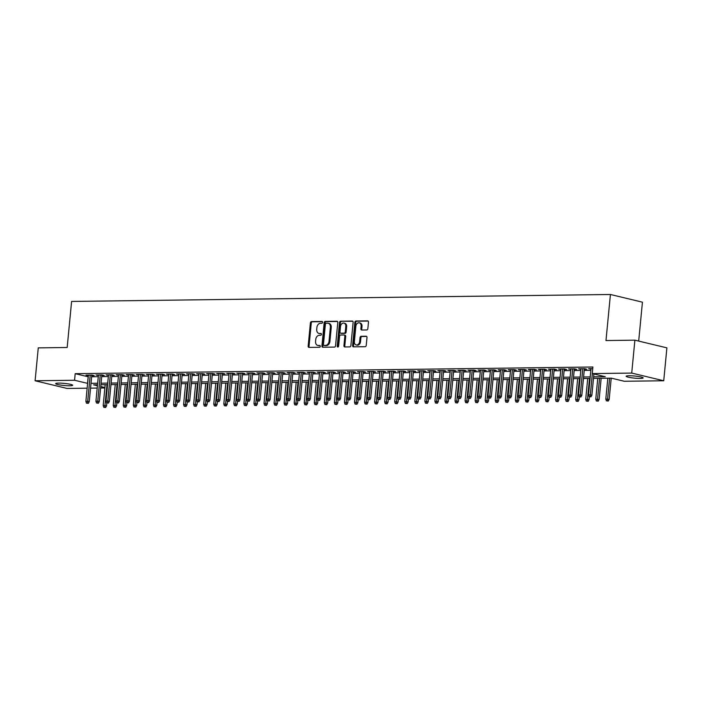 <?xml version="1.0" encoding="UTF-8"?>
<svg xmlns="http://www.w3.org/2000/svg" width="702" height="702" viewBox="0 0 702 702"><rect width="100%" height="100%" fill="white"/><g stroke="black" fill="none" stroke-linecap="round" stroke-linejoin="round"><path stroke-width="1.05" d="M322.604 322.35A0.913 0.684 -76.5 0 0 321.999 321.455L311.512 321.586A1.307 0.974 -76.5 0 0 310.407 322.894L308.16 346.139A1.307 0.974 -76.5 0 0 309.029 347.42L319.507 347.288A0.913 0.684 -76.5 0 0 319.682 345.472L318.331 345.489A4.186 3.115 -76.5 0 1 317.752 345.428A4.186 3.115 -76.5 0 1 315.567 341.4L315.751 339.461A4.186 3.115 -76.5 0 1 319.313 335.293L320.665 335.275A0.913 0.684 -76.5 0 0 320.84 333.459L319.48 333.476A4.186 3.115 -76.5 0 1 318.901 333.415A4.186 3.115 -76.5 0 1 316.725 329.387L316.909 327.448A4.186 3.115 -76.5 0 1 320.463 323.28L321.823 323.262A0.913 0.684 -76.5 0 0 322.604 322.35M640.198 378.413A8.529 1.053 5.5 0 1 631.072 377.711A8.529 1.053 5.5 0 1 626.166 376.272A8.529 1.053 5.5 0 1 629.124 375.754A8.529 1.053 5.5 0 1 638.241 376.465A8.529 1.053 5.5 0 1 643.146 377.904A8.529 1.053 5.5 0 1 640.198 378.413M69.709 385.775A8.529 1.053 5.5 0 1 60.591 385.065A8.529 1.053 5.5 0 1 55.686 383.625A8.529 1.053 5.5 0 1 58.635 383.116A8.529 1.053 5.5 0 1 67.761 383.818A8.529 1.053 5.5 0 1 72.666 385.258A8.529 1.053 5.5 0 1 69.709 385.775M366.734 329.966A1.307 0.974 -76.5 0 0 367.848 328.668L368.471 322.139A1.307 0.974 -76.5 0 0 367.611 320.858L355.967 321.016A1.307 0.974 -76.5 0 0 354.852 322.315L352.615 345.568A1.307 0.974 -76.5 0 0 353.475 346.849L365.119 346.7A1.307 0.974 -76.5 0 0 366.233 345.393L366.988 337.513A1.307 0.974 -76.5 0 0 366.128 336.232L361.144 336.302A1.307 0.974 -76.5 0 0 360.038 337.601L359.661 341.505A3.501 2.606 -76.5 0 1 356.204 344.945A3.501 2.606 -76.5 0 1 354.378 341.576L355.853 326.272A3.501 2.606 -76.5 0 1 359.31 322.832A3.501 2.606 -76.5 0 1 361.135 326.202L360.889 328.755A1.307 0.974 -76.5 0 0 361.749 330.037L366.734 329.966M87.145 388.197L67.111 388.452L35.1 380.765L38.268 347.867L67.173 347.499L71.604 301.439L610.424 294.489L605.984 340.549L634.889 340.172L631.721 373.078L663.732 380.765L624.28 381.274L611.302 378.15L593.497 378.387M35.1 380.765L74.552 380.256L87.61 383.371M593.646 376.851L605.238 376.702L592.269 373.578L592.9 367.006L75.193 373.675L74.552 380.256M592.269 373.578L631.721 373.078M337.785 322.534A1.307 0.974 -76.5 0 0 336.925 321.262L325.28 321.411A1.307 0.974 -76.5 0 0 324.166 322.709L321.928 345.963A1.307 0.974 -76.5 0 0 322.788 347.244L334.433 347.095A1.307 0.974 -76.5 0 0 335.547 345.788L337.785 322.534M340.619 321.209L352.264 321.06A1.307 0.974 -76.5 0 1 353.132 322.341L350.886 345.586A1.307 0.974 -76.5 0 1 349.78 346.893L344.796 346.955A1.307 0.974 -76.5 0 1 343.936 345.682L344.84 336.249A1.307 0.974 -76.5 0 0 343.98 334.968L340.672 335.012A1.307 0.974 -76.5 0 0 339.566 336.319L338.618 346.139A0.913 0.684 -76.5 0 1 337.232 346.156L339.514 322.516A1.307 0.974 -76.5 0 1 340.619 321.209L352.799 321.27M91.76 375.596L94.182 375.57L92.015 375.052L85.986 375.122L88.355 375.64M101.816 375.473L104.229 375.438L102.071 374.921L96.042 375L98.403 375.517M111.864 375.342L114.286 375.307L112.127 374.789L106.09 374.868L108.459 375.386M121.92 375.21L124.342 375.175L122.174 374.657L116.146 374.736L118.515 375.254M131.967 375.079L134.389 375.052L132.23 374.526L126.193 374.605L128.563 375.122M142.023 374.947L144.445 374.921L142.278 374.403L136.249 374.482L138.619 374.991M152.071 374.824L154.493 374.789L152.334 374.271L146.306 374.35L148.666 374.868M162.127 374.692L164.549 374.657L162.381 374.14L156.353 374.219L158.722 374.736M172.183 374.561L174.605 374.535L172.438 374.008L166.409 374.087L168.778 374.605M182.23 374.429L184.652 374.403L182.494 373.885L176.456 373.955L178.826 374.473M192.287 374.306L194.708 374.271L192.541 373.754L186.513 373.833L188.882 374.35M202.334 374.175L204.756 374.14L202.597 373.622L196.569 373.701L198.929 374.219M212.39 374.043L214.812 374.017L212.645 373.49L206.616 373.569L208.985 374.087M222.446 373.912L224.868 373.885L222.701 373.367L216.672 373.438L219.042 373.955M232.494 373.789L234.916 373.754L232.757 373.236L226.72 373.315L229.089 373.833M242.55 373.657L244.972 373.622L242.804 373.104L236.776 373.183L239.145 373.701M252.597 373.525L255.019 373.49L252.86 372.973L246.823 373.052L249.192 373.569M262.653 373.394L265.075 373.367L262.908 372.841L256.879 372.92L259.249 373.438M272.709 373.262L275.131 373.236L272.964 372.718L266.935 372.797L269.305 373.306M282.757 373.139L285.179 373.104L283.02 372.587L276.983 372.665L279.352 373.183M292.813 373.008L295.235 372.973L293.067 372.455L287.039 372.534L289.408 373.052M302.86 372.876L305.282 372.85L303.124 372.323L297.086 372.402L299.456 372.92M312.916 372.744L315.338 372.718L313.171 372.2L307.143 372.271L309.512 372.788M322.973 372.622L325.386 372.587L323.227 372.069L317.199 372.148L319.568 372.665M333.02 372.49L335.442 372.455L333.283 371.937L327.246 372.016L329.615 372.534M343.076 372.358L345.498 372.323L343.331 371.806L337.302 371.885L339.671 372.402M353.124 372.227L355.545 372.2L353.387 371.674L347.35 371.753L349.719 372.271M363.18 372.095L365.602 372.069L363.434 371.551L357.406 371.63L359.775 372.139M373.236 371.972L375.649 371.937L373.49 371.419L367.462 371.498L369.831 372.016M383.283 371.841L385.705 371.806L383.546 371.288L377.509 371.367L379.879 371.885M393.339 371.709L395.761 371.683L393.594 371.156L387.565 371.235L389.935 371.753M403.387 371.577L405.809 371.551L403.65 371.033L397.613 371.112L399.982 371.621M413.443 371.455L415.865 371.419L413.697 370.902L407.669 370.981L410.038 371.498M423.49 371.323L425.912 371.288L423.754 370.77L417.725 370.849L420.086 371.367M433.546 371.191L435.968 371.165L433.81 370.638L427.772 370.717L430.142 371.235M443.603 371.06L446.024 371.033L443.857 370.516L437.829 370.586L440.198 371.104M453.65 370.937L456.072 370.902L453.913 370.384L447.876 370.463L450.245 370.981M463.706 370.805L466.128 370.77L463.961 370.252L457.932 370.331L460.301 370.849M473.753 370.674L476.175 370.638L474.017 370.121L467.988 370.2L470.349 370.717M483.81 370.542L486.232 370.516L484.064 369.989L478.036 370.068L480.405 370.586M493.866 370.41L496.288 370.384L494.12 369.866L488.092 369.945L490.461 370.454M503.913 370.287L506.335 370.252L504.176 369.735L498.139 369.814L500.508 370.331M513.969 370.156L516.391 370.121L514.224 369.603L508.195 369.682L510.565 370.2M524.017 370.024L526.439 369.998L524.28 369.471L518.251 369.55L520.612 370.068M534.073 369.893L536.495 369.866L534.327 369.349L528.299 369.419L530.668 369.936M544.129 369.77L546.551 369.735L544.383 369.217L538.355 369.296L540.724 369.814M554.176 369.638L556.598 369.603L554.44 369.085L548.402 369.164L550.772 369.682M564.232 369.506L566.654 369.471L564.487 368.954L558.459 369.033L560.828 369.55M574.28 369.375L576.702 369.349L574.543 368.831L568.506 368.901L570.875 369.419M584.336 369.252L586.758 369.217L584.591 368.699L578.562 368.778L580.931 369.296M75.193 373.675L88.241 376.79M91.646 376.746L98.298 376.667M101.702 376.623L108.345 376.535M111.75 376.491L118.401 376.404M121.806 376.36L128.457 376.272M131.862 376.228L138.505 376.149M141.909 376.105L148.561 376.018M151.965 375.974L158.608 375.886M162.013 375.842L168.664 375.754M172.069 375.71L178.72 375.631M182.125 375.588L188.768 375.5M192.172 375.456L198.824 375.368M202.229 375.324L208.871 375.237M212.276 375.193L218.927 375.105M222.332 375.061L228.984 374.982M232.388 374.938L239.031 374.85M242.436 374.807L249.087 374.719M252.492 374.675L259.135 374.587M262.539 374.543L269.191 374.464M272.595 374.42L279.247 374.333M282.652 374.289L289.294 374.201M292.699 374.157L299.35 374.069M302.755 374.026L309.398 373.947M312.802 373.903L319.454 373.815M322.859 373.771L329.51 373.683M332.915 373.639L339.557 373.552M342.962 373.508L349.614 373.42M353.018 373.376L359.661 373.297M363.066 373.253L369.717 373.166M373.122 373.122L379.764 373.034M383.169 372.99L389.821 372.902M393.225 372.859L399.877 372.78M403.281 372.736L409.924 372.648M413.329 372.604L419.98 372.516M423.385 372.472L430.028 372.385M433.432 372.341L440.084 372.253M443.488 372.209L450.14 372.13M453.545 372.086L460.187 371.999M463.592 371.955L470.243 371.867M473.648 371.823L480.291 371.735M483.696 371.691L490.347 371.612M493.752 371.569L500.403 371.481M503.808 371.437L510.451 371.349M513.855 371.305L520.507 371.218M523.911 371.174L530.554 371.095M533.959 371.051L540.61 370.963M544.015 370.919L550.666 370.832M554.071 370.788L560.714 370.7M564.118 370.656L570.77 370.568M574.175 370.524L580.817 370.445M584.222 370.402L590.873 370.314M592.742 368.594L588.618 368.647L590.987 369.164M638.688 341.084L642.435 302.176L610.424 294.489M634.889 340.172L666.9 347.859L663.732 380.765M104.87 387.969L100.605 388.022M97.201 388.066L90.549 388.153M97.517 384.775L93.594 384.828L97.42 385.749M100.746 386.548L104.914 387.548M590.092 378.431L583.441 378.51M580.036 378.553L573.394 378.641M569.989 378.685L563.337 378.773M559.933 378.817L553.29 378.904M549.885 378.948L543.234 379.027M539.829 379.071L533.178 379.159M529.773 379.203L523.13 379.291M519.726 379.334L513.074 379.422M509.67 379.466L503.027 379.554M499.622 379.598L492.971 379.677M489.566 379.721L482.915 379.808M479.51 379.852L472.867 379.94M469.462 379.984L462.811 380.072M459.406 380.115L452.764 380.194M449.359 380.238L442.708 380.326M439.303 380.37L432.651 380.458M429.247 380.502L422.604 380.589M419.199 380.633L412.548 380.721M409.143 380.765L402.5 380.844M399.096 380.888L392.444 380.975M389.04 381.019L382.388 381.107M378.983 381.151L372.341 381.239M368.936 381.283L362.285 381.361M358.88 381.405L352.237 381.493M348.833 381.537L342.181 381.625M338.776 381.669L332.125 381.756M328.72 381.8L322.078 381.879M318.673 381.923L312.021 382.011M308.617 382.055L301.974 382.142M298.569 382.186L291.918 382.274M288.513 382.318L281.871 382.406M278.466 382.45L271.814 382.529M268.41 382.572L261.758 382.66M258.354 382.704L251.711 382.792M248.306 382.836L241.655 382.923M238.25 382.967L231.607 383.046M228.203 383.09L221.551 383.178M218.146 383.222L211.495 383.31M208.09 383.353L201.448 383.441M198.043 383.485L191.392 383.564M187.987 383.608L181.344 383.696M177.939 383.74L171.288 383.827M167.883 383.871L161.232 383.959M157.827 384.003L151.184 384.091M147.78 384.134L141.128 384.213M137.724 384.257L131.081 384.345M127.676 384.389L121.025 384.477M117.62 384.52L110.969 384.608M107.564 384.652L100.921 384.731M91.014 383.327L97.666 383.248M101.07 383.204L107.713 383.116M111.118 383.073L117.769 382.985M121.174 382.941L127.817 382.853M131.221 382.809L137.873 382.722M141.278 382.678L147.929 382.599M151.334 382.555L157.976 382.467M161.381 382.423L168.032 382.336M171.437 382.292L178.08 382.204M181.485 382.16L188.136 382.081M191.541 382.037L198.192 381.949M201.597 381.906L208.24 381.818M211.644 381.774L218.296 381.686M221.7 381.642L228.343 381.563M231.748 381.519L238.399 381.432M241.804 381.388L248.455 381.3M251.86 381.256L258.503 381.168M261.907 381.125L268.559 381.037M271.964 380.993L278.606 380.914M282.011 380.87L288.662 380.782M292.067 380.738L298.719 380.651M302.123 380.607L308.766 380.519M312.171 380.475L318.822 380.396M322.227 380.352L328.869 380.265M332.274 380.221L338.926 380.133M342.33 380.089L348.973 380.001M352.386 379.957L359.029 379.87M362.434 379.826L369.085 379.747M372.49 379.703L379.133 379.615M382.537 379.571L389.189 379.484M392.593 379.44L399.236 379.352M402.641 379.308L409.292 379.229M412.697 379.185L419.348 379.098M422.753 379.054L429.396 378.966M432.801 378.922L439.452 378.834M442.857 378.79L449.499 378.711M452.904 378.668L459.556 378.58M462.96 378.536L469.612 378.448M473.016 378.404L479.659 378.317M483.064 378.273L489.715 378.185M493.12 378.141L499.763 378.062M503.167 378.018L509.819 377.93M513.223 377.887L519.875 377.799M523.28 377.755L529.922 377.667M533.327 377.623L539.978 377.544M543.383 377.5L550.026 377.413M553.43 377.369L560.082 377.281M563.487 377.237L570.138 377.149M573.543 377.106L580.185 377.027M583.59 376.983L590.242 376.895M88.171 376.798L87.531 383.371M88.145 375.649L88.198 375.096M98.201 375.517L98.254 374.965M108.257 375.386L108.31 374.842M118.305 375.254L118.357 374.71M128.361 375.131L128.413 374.578M138.408 375L138.461 374.447M148.464 374.868L148.517 374.324M158.52 374.736L158.573 374.192M168.568 374.605L168.62 374.061M178.624 374.482L178.677 373.929M188.671 374.35L188.724 373.797M198.727 374.219L198.78 373.675M208.784 374.087L208.836 373.543M218.831 373.964L218.884 373.411M228.887 373.833L228.94 373.28M238.934 373.701L238.987 373.157M248.991 373.569L249.043 373.025M259.047 373.446L259.099 372.894M269.094 373.315L269.147 372.762M279.15 373.183L279.203 372.639M289.198 373.052L289.25 372.508M299.254 372.92L299.306 372.376M309.31 372.797L309.363 372.244M319.357 372.665L319.41 372.113M329.413 372.534L329.466 371.99M339.461 372.402L339.514 371.858M349.517 372.279L349.57 371.727M359.564 372.148L359.626 371.595M369.621 372.016L369.673 371.472M379.677 371.885L379.729 371.34M389.724 371.753L389.777 371.209M399.78 371.63L399.833 371.077M409.828 371.498L409.88 370.946M419.884 371.367L419.936 370.823M429.94 371.235L429.993 370.691M439.987 371.112L440.04 370.559M450.043 370.981L450.096 370.428M460.091 370.849L460.143 370.305M470.147 370.717L470.2 370.173M480.203 370.595L480.256 370.042M490.25 370.463L490.303 369.91M500.307 370.331L500.359 369.787M510.354 370.2L510.407 369.656M520.41 370.068L520.463 369.524M530.466 369.945L530.519 369.392M540.514 369.814L540.566 369.261M550.57 369.682L550.622 369.138M560.617 369.55L560.67 369.006M570.673 369.427L570.726 368.875M580.729 369.296L580.782 368.743M590.777 369.164L590.83 368.62M318.901 333.415L319.77 333.625A4.186 3.115 -76.5 0 0 320.349 333.687L319.48 333.476M321.27 333.678L320.349 333.687M317.752 345.428L318.611 345.638A4.186 3.115 -76.5 0 0 319.191 345.7L318.331 345.489M320.112 345.691L319.191 345.7M322.429 321.665L312.381 321.797A1.307 0.974 -76.5 0 0 311.267 323.095L309.029 346.349A1.307 0.974 -76.5 0 0 309.363 347.411M337.451 321.472L326.14 321.613A1.307 0.974 -76.5 0 0 325.035 322.92L322.797 346.174A1.307 0.974 -76.5 0 0 323.131 347.236M326.193 323.201A0.913 0.684 -76.5 0 0 325.412 324.113L323.447 344.524A0.913 0.684 -76.5 0 0 324.052 345.419L325.482 345.402A4.186 3.115 -76.5 0 0 329.036 341.225L330.379 327.272A4.186 3.115 -76.5 0 0 328.203 323.245A4.186 3.115 -76.5 0 0 327.623 323.183L326.193 323.201M324.666 345.568A0.913 0.684 -76.5 0 0 324.912 345.63L324.052 345.419M328.203 323.245L329.062 323.455A4.186 3.115 -76.5 0 1 331.247 327.483L329.905 341.435A4.186 3.115 -76.5 0 1 326.351 345.612L324.912 345.63M344.84 335.179A1.307 0.974 -76.5 0 1 345.709 336.46L344.796 345.884A1.307 0.974 -76.5 0 0 345.13 346.955M341.488 321.419A1.307 0.974 -76.5 0 0 340.373 322.718L338.101 346.358A0.913 0.684 -76.5 0 0 338.197 346.92M345.779 326.465A3.501 2.606 -76.5 0 0 343.962 323.095A3.501 2.606 -76.5 0 0 340.505 326.535L339.987 331.923A1.307 0.974 -76.5 0 0 340.847 333.204L344.155 333.16A1.307 0.974 -76.5 0 0 345.261 331.862L345.779 326.465L346.648 326.676A3.501 2.606 -76.5 0 0 344.822 323.306L343.962 323.095M341.365 333.327A1.307 0.974 -76.5 0 0 341.716 333.415L340.847 333.204M346.648 326.676L346.13 332.064A1.307 0.974 -76.5 0 1 345.015 333.371L341.716 333.415M359.31 322.832L360.179 323.043A3.501 2.606 -76.5 0 1 361.995 326.412L361.749 328.966A1.307 0.974 -76.5 0 0 362.083 330.028M356.204 344.945L357.064 345.156A3.501 2.606 -76.5 0 0 360.521 341.716L359.661 341.505M366.655 336.442L362.013 336.504A1.307 0.974 -76.5 0 0 360.898 337.811L360.521 341.716M368.138 321.077L356.835 321.218A1.307 0.974 -76.5 0 0 355.721 322.525L353.483 345.779A1.307 0.974 -76.5 0 0 353.817 346.841M103.764 407.3L105.633 407.502L103.764 407.3L103.185 405.519L106.546 405.87L106.827 402.948M104.773 407.292L106.994 384.661M103.185 405.519L105.186 384.678M106.546 405.87L105.633 407.502M87.469 403.132L86.46 403.15L88.329 403.343L87.469 403.132L87.689 401.333L85.881 401.36L88.408 375.096M90.216 375.07L87.689 401.333L89.242 401.711L91.813 375.052M88.329 403.343L89.242 401.711M85.881 401.36L86.46 403.15M113.821 407.178L115.69 407.371L113.821 407.178L113.233 405.387L116.602 405.738L116.883 402.825M114.821 407.16L117.05 384.529M113.233 405.387L115.242 384.547M116.602 405.738L115.69 407.371M123.868 407.046L125.737 407.239L123.868 407.046L123.289 405.256L126.65 405.607L126.93 402.694M124.877 407.028L127.106 384.398M123.289 405.256L125.289 384.424M126.65 405.607L125.737 407.239M133.924 406.914L135.793 407.107L133.924 406.914L133.336 405.124L136.706 405.475L136.987 402.562M134.924 406.906L137.153 384.266M133.336 405.124L135.346 384.292M136.706 405.475L135.793 407.107M143.971 406.783L145.849 406.984L143.971 406.783L143.392 405.001L146.762 405.344L147.043 402.43M144.981 406.774L147.209 384.134M143.392 405.001L145.402 384.161M146.762 405.344L145.849 406.984M97.517 403.009L96.516 403.018L98.385 403.211L97.517 403.009L97.745 401.211L95.928 401.228L98.464 374.965M100.272 374.938L97.745 401.211L99.298 401.579L101.869 374.921M98.385 403.211L99.298 401.579M95.928 401.228L96.516 403.018M107.573 402.878L106.564 402.887L108.441 403.08L107.573 402.878L107.792 401.079L105.984 401.096L108.512 374.833M110.319 374.815L107.792 401.079L109.354 401.447L111.916 374.789M108.441 403.08L109.354 401.447M105.984 401.096L106.564 402.887M117.629 402.746L116.62 402.764L118.489 402.957L117.629 402.746L117.848 400.947L116.032 400.974L118.568 374.71M120.375 374.684L117.848 400.947L119.401 401.325L121.972 374.666M118.489 402.957L119.401 401.325M116.032 400.974L116.62 402.764M127.676 402.615L126.676 402.632L128.545 402.825L127.676 402.615L127.896 400.816L126.088 400.842L128.615 374.578M130.423 374.552L127.896 400.816L129.458 401.193L132.02 374.535M128.545 402.825L129.458 401.193M126.088 400.842L126.676 402.632M154.028 406.66L155.897 406.853L154.028 406.66L153.448 404.87L156.809 405.221L157.09 402.307M155.037 406.642L157.257 384.012M153.448 404.87L155.449 384.029M156.809 405.221L155.897 406.853M137.732 402.483L136.723 402.5L138.592 402.694L137.732 402.483L137.952 400.684L136.144 400.71L138.671 374.447M140.479 374.42L137.952 400.684L139.505 401.061L142.076 374.403M138.592 402.694L139.505 401.061M136.144 400.71L136.723 402.5M164.084 406.528L165.953 406.721L164.084 406.528L163.496 404.738L166.865 405.089L167.146 402.176M165.084 406.511L167.313 383.88M163.496 404.738L165.505 383.906M166.865 405.089L165.953 406.721M147.78 402.36L146.779 402.369L148.648 402.562L147.78 402.36L147.999 400.561L146.191 400.579L148.719 374.315M150.535 374.298L147.999 400.561L149.561 400.93L152.123 374.271M148.648 402.562L149.561 400.93M146.191 400.579L146.779 402.369M174.131 406.397L176 406.59L174.131 406.397L173.552 404.606L176.913 404.957L177.194 402.044M175.14 406.388L177.369 383.748M173.552 404.606L175.553 383.775M176.913 404.957L176 406.59M157.836 402.228L156.827 402.237L158.705 402.439L157.836 402.228L158.055 400.43L156.248 400.456L158.775 374.184M160.582 374.166L158.055 400.43L159.617 400.807L162.18 374.14M158.705 402.439L159.617 400.807M156.248 400.456L156.827 402.237M184.187 406.265L186.056 406.458L184.187 406.265L183.599 404.475L186.969 404.826L187.25 401.913M185.188 406.256L187.416 383.617M183.599 404.475L185.609 383.643M186.969 404.826L186.056 406.458M167.892 402.097L166.883 402.114L168.752 402.307L167.892 402.097L168.111 400.298L166.295 400.324L168.831 374.061M170.639 374.034L168.111 400.298L169.665 400.675L172.236 374.017M168.752 402.307L169.665 400.675M166.295 400.324L166.883 402.114M194.235 406.133L196.112 406.335L194.235 406.133L193.655 404.352L197.025 404.703L197.306 401.79M195.244 406.125L197.473 383.494M193.655 404.352L195.665 383.511M197.025 404.703L196.112 406.335M177.939 401.965L176.939 401.983L178.808 402.176L177.939 401.965L178.159 400.166L176.351 400.193L178.878 373.929M180.686 373.903L178.159 400.166L179.721 400.544L182.283 373.885M178.808 402.176L179.721 400.544M176.351 400.193L176.939 401.983M204.291 406.01L206.16 406.204L204.291 406.01L203.712 404.22L207.072 404.571L207.353 401.658M205.3 405.993L207.52 383.362M203.712 404.22L205.712 383.38M207.072 404.571L206.16 406.204M187.996 401.842L186.986 401.851L188.856 402.044L187.996 401.842L188.215 400.043L186.407 400.061L188.935 373.797M190.742 373.771L188.215 400.043L189.768 400.412L192.339 373.754M188.856 402.044L189.768 400.412M186.407 400.061L186.986 401.851M214.347 405.879L216.216 406.072L214.347 405.879L213.759 404.089L217.129 404.44L217.409 401.526M215.347 405.861L217.576 383.231M213.759 404.089L215.768 383.257M217.129 404.44L216.216 406.072M198.043 401.711L197.043 401.719L198.912 401.921L198.043 401.711L198.262 399.912L196.455 399.929L198.982 373.666M200.798 373.648L198.262 399.912L199.824 400.28L202.387 373.622M198.912 401.921L199.824 400.28M196.455 399.929L197.043 401.719M224.394 405.747L226.263 405.94L224.394 405.747L223.815 403.957L227.176 404.308L227.457 401.395M225.403 405.738L227.632 383.099M223.815 403.957L225.816 383.125M227.176 404.308L226.263 405.94M208.099 401.579L207.09 401.597L208.959 401.79L208.099 401.579L208.319 399.78L206.511 399.807L209.038 373.543M210.846 373.517L208.319 399.78L209.88 400.158L212.443 373.499M208.959 401.79L209.88 400.158M206.511 399.807L207.09 401.597M234.45 405.616L236.32 405.817L234.45 405.616L233.863 403.834L237.232 404.185L237.513 401.263M235.451 405.607L237.68 382.967M233.863 403.834L235.872 382.994M237.232 404.185L236.32 405.817M218.146 401.447L217.146 401.465L219.015 401.658L218.146 401.447L218.375 399.649L216.558 399.675L219.094 373.411M220.902 373.385L218.375 399.649L219.928 400.026L222.499 373.367M219.015 401.658L219.928 400.026M216.558 399.675L217.146 401.465M244.498 405.493L246.376 405.686L244.498 405.493L243.919 403.703L247.288 404.054L247.569 401.14M245.507 405.475L247.736 382.844M243.919 403.703L245.928 382.862M247.288 404.054L246.376 405.686M228.203 401.325L227.202 401.333L229.071 401.526L228.203 401.325L228.422 399.526L226.614 399.543L229.142 373.28M230.949 373.253L228.422 399.526L229.984 399.894L232.546 373.236M229.071 401.526L229.984 399.894M226.614 399.543L227.202 401.333M254.554 405.361L256.423 405.554L254.554 405.361L253.975 403.571L257.336 403.922L257.616 401.009M255.563 405.344L257.783 382.713M253.975 403.571L255.976 382.739M257.336 403.922L256.423 405.554M238.259 401.193L237.25 401.202L239.119 401.395L238.259 401.193L238.478 399.394L236.671 399.412L239.198 373.148M241.005 373.131L238.478 399.394L240.031 399.763L242.602 373.104M239.119 401.395L240.031 399.763M236.671 399.412L237.25 401.202M264.61 405.229L266.479 405.423L264.61 405.229L264.022 403.439L267.392 403.79L267.673 400.877M265.61 405.221L267.839 382.581M264.022 403.439L266.032 382.608M267.392 403.79L266.479 405.423M248.306 401.061L247.306 401.07L249.175 401.272L248.306 401.061L248.526 399.262L246.718 399.289L249.245 373.025M251.062 372.999L248.526 399.262L250.087 399.64L252.65 372.981M249.175 401.272L250.087 399.64M246.718 399.289L247.306 401.07M274.657 405.098L276.527 405.3L274.657 405.098L274.078 403.308L277.439 403.659L277.72 400.745M275.667 405.089L277.895 382.45M274.078 403.308L276.079 382.476M277.439 403.659L276.527 405.3M258.362 400.93L257.353 400.947L259.222 401.14L258.362 400.93L258.582 399.131L256.774 399.157L259.301 372.894M261.109 372.867L258.582 399.131L260.135 399.508L262.706 372.85M259.222 401.14L260.135 399.508M256.774 399.157L257.353 400.947M284.714 404.975L286.583 405.168L284.714 404.975L284.126 403.185L287.495 403.536L287.776 400.623M285.714 404.957L287.943 382.327M284.126 403.185L286.135 382.344M287.495 403.536L286.583 405.168M268.41 400.798L267.409 400.816L269.278 401.009L268.41 400.798L268.638 398.999L266.821 399.026L269.357 372.762M271.165 372.736L268.638 398.999L270.191 399.377L272.762 372.718M269.278 401.009L270.191 399.377M266.821 399.026L267.409 400.816M294.761 404.843L296.639 405.036L294.761 404.843L294.182 403.053L297.551 403.404L297.832 400.491M295.77 404.826L297.999 382.195M294.182 403.053L296.191 382.221M297.551 403.404L296.639 405.036M278.466 400.675L277.457 400.684L279.335 400.877L278.466 400.675L278.685 398.876L276.878 398.894L279.405 372.63M281.212 372.613L278.685 398.876L280.247 399.245L282.809 372.587M279.335 400.877L280.247 399.245M276.878 398.894L277.457 400.684M304.817 404.712L306.686 404.905L304.817 404.712L304.229 402.922L307.599 403.273L307.88 400.359M305.826 404.703L308.046 382.063M304.229 402.922L306.239 382.09M307.599 403.273L306.686 404.905M288.522 400.544L287.513 400.552L289.382 400.754L288.522 400.544L288.741 398.745L286.934 398.771L289.461 372.499M291.269 372.481L288.741 398.745L290.295 399.122L292.866 372.455M289.382 400.754L290.295 399.122M286.934 398.771L287.513 400.552M314.873 404.58L316.742 404.773L314.873 404.58L314.285 402.79L317.655 403.141L317.936 400.228M315.874 404.571L318.103 381.932M314.285 402.79L316.295 381.958M317.655 403.141L316.742 404.773M298.569 400.412L297.569 400.43L299.438 400.623L298.569 400.412L298.789 398.613L296.981 398.639L299.508 372.376M301.325 372.35L298.789 398.613L300.351 398.99L302.913 372.332M299.438 400.623L300.351 398.99M296.981 398.639L297.569 400.43M324.921 404.449L326.79 404.65L324.921 404.449L324.342 402.667L327.702 403.018L327.983 400.096M325.93 404.44L328.159 381.809M324.342 402.667L326.342 381.827M327.702 403.018L326.79 404.65M308.626 400.28L307.616 400.298L309.485 400.491L308.626 400.28L308.845 398.482L307.037 398.508L309.564 372.244M311.372 372.218L308.845 398.482L310.398 398.859L312.969 372.2M309.485 400.491L310.398 398.859M307.037 398.508L307.616 400.298M334.977 404.326L336.846 404.519L334.977 404.326L334.389 402.536L337.759 402.887L338.039 399.973M335.977 404.308L338.206 381.677M334.389 402.536L336.398 381.695M337.759 402.887L336.846 404.519M318.673 400.158L317.673 400.166L319.542 400.359L318.673 400.158L318.901 398.359L317.085 398.376L319.621 372.113M321.428 372.086L318.901 398.359L320.454 398.727L323.025 372.069M319.542 400.359L320.454 398.727M317.085 398.376L317.673 400.166M345.024 404.194L346.902 404.387L345.024 404.194L344.445 402.404L347.815 402.755L348.095 399.842M346.033 404.176L348.262 381.546M344.445 402.404L346.446 381.572M347.815 402.755L346.902 404.387M328.729 400.026L327.72 400.035L329.598 400.237L328.729 400.026L328.948 398.227L327.141 398.245L329.668 371.981M331.476 371.963L328.948 398.227L330.51 398.596L333.073 371.937M329.598 400.237L330.51 398.596M327.141 398.245L327.72 400.035M355.08 404.062L356.949 404.255L355.08 404.062L354.492 402.272L357.862 402.623L358.143 399.71M356.081 404.054L358.31 381.414M354.492 402.272L356.502 381.44M357.862 402.623L356.949 404.255M338.785 399.894L337.776 399.912L339.645 400.105L338.785 399.894L339.005 398.095L337.197 398.122L339.724 371.858M341.532 371.832L339.005 398.095L340.558 398.473L343.129 371.814M339.645 400.105L340.558 398.473M337.197 398.122L337.776 399.912M365.137 403.931L367.006 404.133L365.137 403.931L364.549 402.149L367.918 402.492L368.199 399.578M366.137 403.922L368.366 381.283M364.549 402.149L366.558 381.309M367.918 402.492L367.006 404.133M348.833 399.763L347.832 399.78L349.701 399.973L348.833 399.763L349.052 397.964L347.244 397.99L349.772 371.727M351.588 371.7L349.052 397.964L350.614 398.341L353.176 371.683M349.701 399.973L350.614 398.341M347.244 397.99L347.832 399.78M375.184 403.808L377.053 404.001L375.184 403.808L374.605 402.018L377.966 402.369L378.246 399.456M376.193 403.79L378.413 381.16M374.605 402.018L376.605 381.177M377.966 402.369L377.053 404.001M358.889 399.64L357.88 399.649L359.749 399.842L358.889 399.64L359.108 397.832L357.3 397.858L359.828 371.595M361.635 371.569L359.108 397.832L360.661 398.209L363.232 371.551M359.749 399.842L360.661 398.209M357.3 397.858L357.88 399.649M385.24 403.676L387.109 403.869L385.24 403.676L384.652 401.886L388.022 402.237L388.303 399.324M386.24 403.659L388.469 381.028M384.652 401.886L386.662 381.054M388.022 402.237L387.109 403.869M368.936 399.508L367.936 399.517L369.805 399.71L368.936 399.508L369.164 397.709L367.348 397.727L369.884 371.463M371.691 371.446L369.164 397.709L370.717 398.078L373.288 371.419M369.805 399.71L370.717 398.078M367.348 397.727L367.936 399.517M395.287 403.545L397.156 403.738L395.287 403.545L394.708 401.755L398.078 402.106L398.35 399.192M396.297 403.536L398.525 380.896M394.708 401.755L396.709 380.923M398.078 402.106L397.156 403.738M378.992 399.377L377.983 399.385L379.861 399.587L378.992 399.377L379.212 397.578L377.404 397.604L379.931 371.332M381.739 371.314L379.212 397.578L380.774 397.955L383.336 371.288M379.861 399.587L380.774 397.955M377.404 397.604L377.983 399.385M405.344 403.413L407.213 403.606L405.344 403.413L404.756 401.623L408.125 401.974L408.406 399.061M406.344 403.404L408.573 380.765M404.756 401.623L406.765 380.791M408.125 401.974L407.213 403.606M389.048 399.245L388.039 399.262L389.908 399.456L389.048 399.245L389.268 397.446L387.46 397.472L389.987 371.209M391.795 371.183L389.268 397.446L390.821 397.823L393.392 371.165M389.908 399.456L390.821 397.823M387.46 397.472L388.039 399.262M415.4 403.29L417.269 403.483L415.4 403.29L414.812 401.5L418.181 401.851L418.462 398.938M416.4 403.273L418.629 380.642M414.812 401.5L416.821 380.659M418.181 401.851L417.269 403.483M399.096 399.113L398.095 399.131L399.964 399.324L399.096 399.113L399.315 397.314L397.507 397.341L400.035 371.077M401.851 371.051L399.315 397.314L400.877 397.692L403.439 371.033M399.964 399.324L400.877 397.692M397.507 397.341L398.095 399.131M425.447 403.159L427.316 403.352L425.447 403.159L424.868 401.368L428.229 401.719L428.51 398.806M426.456 403.141L428.676 380.51M424.868 401.368L426.869 380.528M428.229 401.719L427.316 403.352M409.152 398.99L408.143 398.999L410.012 399.192L409.152 398.99L409.371 397.192L407.564 397.209L410.091 370.946M411.898 370.928L409.371 397.192L410.924 397.56L413.496 370.902M410.012 399.192L410.924 397.56M407.564 397.209L408.143 398.999M435.503 403.027L437.372 403.22L435.503 403.027L434.915 401.237L438.285 401.588L438.566 398.675M436.504 403.009L438.732 380.379M434.915 401.237L436.925 380.405M438.285 401.588L437.372 403.22M419.199 398.859L418.199 398.868L420.068 399.069L419.199 398.859L419.419 397.06L417.611 397.086L420.138 370.814M421.955 370.796L419.419 397.06L420.981 397.429L423.552 370.77M420.068 399.069L420.981 397.429M417.611 397.086L418.199 398.868M445.551 402.895L447.42 403.088L445.551 402.895L444.971 401.105L448.332 401.456L448.613 398.543M446.56 402.887L448.789 380.247M444.971 401.105L446.972 380.273M448.332 401.456L447.42 403.088M429.255 398.727L428.246 398.745L430.124 398.938L429.255 398.727L429.475 396.928L427.667 396.955L430.194 370.691M432.002 370.665L429.475 396.928L431.037 397.306L433.599 370.647M430.124 398.938L431.037 397.306M427.667 396.955L428.246 398.745M455.607 402.764L457.476 402.966L455.607 402.764L455.019 400.982L458.388 401.333L458.669 398.411M456.607 402.755L458.836 380.115M455.019 400.982L457.028 380.142M458.388 401.333L457.476 402.966M439.312 398.596L438.302 398.613L440.172 398.806L439.312 398.596L439.531 396.797L437.715 396.823L440.251 370.559M442.058 370.533L439.531 396.797L441.084 397.174L443.655 370.516M440.172 398.806L441.084 397.174M437.715 396.823L438.302 398.613M465.654 402.641L467.532 402.834L465.654 402.641L465.075 400.851L468.445 401.202L468.725 398.288M466.663 402.623L468.892 379.993M465.075 400.851L467.084 380.01M468.445 401.202L467.532 402.834M449.359 398.473L448.359 398.482L450.228 398.675L449.359 398.473L449.578 396.674L447.771 396.691L450.298 370.428M452.106 370.402L449.578 396.674L451.14 397.042L453.703 370.384M450.228 398.675L451.14 397.042M447.771 396.691L448.359 398.482M475.71 402.509L477.579 402.702L475.71 402.509L475.131 400.719L478.492 401.07L478.773 398.157M476.719 402.492L478.939 379.861M475.131 400.719L477.132 379.887M478.492 401.07L477.579 402.702M459.415 398.341L458.406 398.35L460.275 398.543L459.415 398.341L459.634 396.542L457.827 396.56L460.354 370.296M462.162 370.279L459.634 396.542L461.188 396.911L463.759 370.252M460.275 398.543L461.188 396.911M457.827 396.56L458.406 398.35M485.766 402.378L487.636 402.571L485.766 402.378L485.179 400.588L488.548 400.939L488.829 398.025M486.767 402.369L488.996 379.729M485.179 400.588L487.188 379.756M488.548 400.939L487.636 402.571M469.462 398.209L468.462 398.218L470.331 398.42L469.462 398.209L469.682 396.411L467.874 396.437L470.401 370.173M472.218 370.147L469.682 396.411L471.244 396.788L473.806 370.13M470.331 398.42L471.244 396.788M467.874 396.437L468.462 398.218M495.814 402.246L497.683 402.448L495.814 402.246L495.235 400.456L498.596 400.807L498.876 397.894M496.823 402.237L499.052 379.598M495.235 400.456L497.235 379.624M498.596 400.807L497.683 402.448M479.519 398.078L478.51 398.095L480.379 398.288L479.519 398.078L479.738 396.279L477.93 396.305L480.458 370.042M482.265 370.015L479.738 396.279L481.3 396.656L483.862 369.998M480.379 398.288L481.3 396.656M477.93 396.305L478.51 398.095M505.87 402.123L507.739 402.316L505.87 402.123L505.282 400.333L508.652 400.684L508.932 397.771M506.87 402.106L509.099 379.475M505.282 400.333L507.292 379.492M508.652 400.684L507.739 402.316M489.566 397.946L488.566 397.964L490.435 398.157L489.566 397.946L489.794 396.147L487.978 396.174L490.514 369.91M492.321 369.884L489.794 396.147L491.347 396.525L493.918 369.866M490.435 398.157L491.347 396.525M487.978 396.174L488.566 397.964M515.917 401.992L517.795 402.185L515.917 401.992L515.338 400.201L518.708 400.552L518.989 397.639M516.926 401.974L519.155 379.343M515.338 400.201L517.348 379.37M518.708 400.552L517.795 402.185M499.622 397.823L498.622 397.832L500.491 398.025L499.622 397.823L499.842 396.025L498.034 396.042L500.561 369.778M502.369 369.761L499.842 396.025L501.403 396.393L503.966 369.735M500.491 398.025L501.403 396.393M498.034 396.042L498.622 397.832M525.973 401.86L527.843 402.053L525.973 401.86L525.394 400.07L528.755 400.421L529.036 397.507M526.983 401.851L529.203 379.212M525.394 400.07L527.395 379.238M528.755 400.421L527.843 402.053M509.678 397.692L508.669 397.701L510.538 397.902L509.678 397.692L509.898 395.893L508.09 395.919L510.617 369.647M512.425 369.629L509.898 395.893L511.451 396.27L514.022 369.603M510.538 397.902L511.451 396.27M508.09 395.919L508.669 397.701M536.03 401.728L537.899 401.921L536.03 401.728L535.442 399.938L538.811 400.289L539.092 397.376M537.03 401.719L539.259 379.08M535.442 399.938L537.451 379.106M538.811 400.289L537.899 401.921M519.726 397.56L518.725 397.578L520.594 397.771L519.726 397.56L519.945 395.761L518.137 395.788L520.665 369.524M522.481 369.498L519.945 395.761L521.507 396.139L524.069 369.48M520.594 397.771L521.507 396.139M518.137 395.788L518.725 397.578M546.077 401.597L547.946 401.798L546.077 401.597L545.498 399.815L548.859 400.166L549.139 397.244M547.086 401.588L549.315 378.957M545.498 399.815L547.499 378.975M548.859 400.166L547.946 401.798M529.782 397.429L528.773 397.446L530.642 397.639L529.782 397.429L530.001 395.63L528.194 395.656L530.721 369.392M532.528 369.366L530.001 395.63L531.554 396.007L534.125 369.349M530.642 397.639L531.554 396.007M528.194 395.656L528.773 397.446M556.133 401.474L558.002 401.667L556.133 401.474L555.545 399.684L558.915 400.035L559.196 397.121M557.134 401.456L559.362 378.826M555.545 399.684L557.555 378.843M558.915 400.035L558.002 401.667M539.829 397.306L538.829 397.314L540.698 397.507L539.829 397.306L540.057 395.507L538.241 395.524L540.777 369.261M542.585 369.234L540.057 395.507L541.611 395.875L544.182 369.217M540.698 397.507L541.611 395.875M538.241 395.524L538.829 397.314M566.181 401.342L568.058 401.535L566.181 401.342L565.601 399.552L568.971 399.903L569.252 396.99M567.19 401.325L569.419 378.694M565.601 399.552L567.611 378.72M568.971 399.903L568.058 401.535M549.885 397.174L548.876 397.183L550.754 397.385L549.885 397.174L550.105 395.375L548.297 395.393L550.824 369.129M552.632 369.112L550.105 395.375L551.667 395.744L554.229 369.085M550.754 397.385L551.667 395.744M548.297 395.393L548.876 397.183M576.237 401.211L578.106 401.404L576.237 401.211L575.658 399.42L579.018 399.771L579.299 396.858M577.246 401.202L579.466 378.562M575.658 399.42L577.658 378.589M579.018 399.771L578.106 401.404M559.942 397.042L558.932 397.06L560.801 397.253L559.942 397.042L560.161 395.244L558.353 395.27L560.88 369.006M562.688 368.98L560.161 395.244L561.714 395.621L564.285 368.962M560.801 397.253L561.714 395.621M558.353 395.27L558.932 397.06M586.293 401.079L588.162 401.281L586.293 401.079L585.705 399.298L589.075 399.649L589.355 396.727M587.293 401.07L589.522 378.431M585.705 399.298L587.714 378.457M589.075 399.649L588.162 401.281M569.989 396.911L568.989 396.928L570.858 397.121L569.989 396.911L570.208 395.112L568.401 395.138L570.928 368.875M572.744 368.848L570.208 395.112L571.77 395.489L574.333 368.831M570.858 397.121L571.77 395.489M568.401 395.138L568.989 396.928M596.34 400.956L598.209 401.149L596.34 400.956L595.761 399.166L599.122 399.517L601.166 378.281M597.349 400.939L599.578 378.308M595.761 399.166L597.762 378.325M599.122 399.517L598.209 401.149M580.045 396.788L579.036 396.797L580.905 396.99L580.045 396.788L580.264 394.989L578.457 395.007L580.984 368.743M582.792 368.717L580.264 394.989L581.818 395.358L584.389 368.699M580.905 396.99L581.818 395.358M578.457 395.007L579.036 396.797M606.396 400.824L608.265 401.017L606.396 400.824L605.808 399.034L609.178 399.385L611.223 378.159M607.397 400.807L609.626 378.176M605.808 399.034L607.818 378.202M609.178 399.385L608.265 401.017M590.092 396.656L589.092 396.665L590.961 396.858L590.092 396.656L590.321 394.857L588.504 394.875L591.04 368.611M592.365 373.604L590.321 394.857L591.874 395.226L593.918 373.982M590.961 396.858L591.874 395.226M588.504 394.875L589.092 396.665M309.029 346.349L308.16 346.139M311.267 323.095L310.407 322.894M312.381 321.797L311.512 321.586M322.797 346.174L321.928 345.963M325.035 322.92L324.166 322.709M326.14 321.613L325.28 321.411M326.351 345.612L325.482 345.402M329.905 341.435L329.036 341.225M331.247 327.483L330.379 327.272M344.796 345.884L343.936 345.682M345.709 336.46L344.84 336.249M338.101 346.358L337.232 346.156M340.373 322.718L339.514 322.516M345.015 333.371L344.155 333.16M346.13 332.064L345.261 331.862M361.749 328.966L360.889 328.755M361.995 326.412L361.135 326.202M360.898 337.811L360.038 337.601M362.013 336.504L361.144 336.302M353.483 345.779L352.615 345.568M355.721 322.525L354.852 322.315M356.835 321.218L355.967 321.016M324.789 345.612L323.92 345.402M345.024 335.196L344.155 334.994M341.532 333.389L340.663 333.187"/></g></svg>
